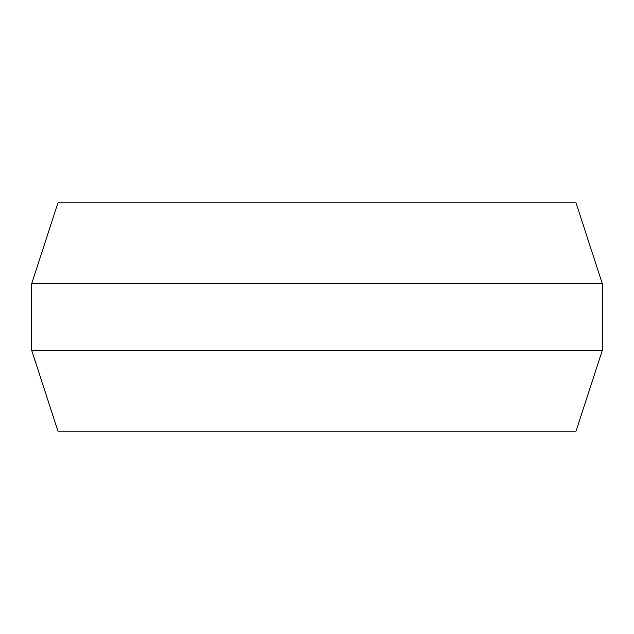 <?xml version="1.0" encoding="UTF-8"?>
<svg xmlns="http://www.w3.org/2000/svg" width="634" height="634" viewBox="0 0 634 634"><rect width="100%" height="100%" fill="white"/><g stroke="black" fill="none" stroke-linecap="round" stroke-linejoin="round"><path stroke-width="0.95" d="M602.3 350.34L576.052 431.12L57.948 431.12L31.7 350.34L602.3 350.34L602.3 283.66L31.7 283.66L57.948 202.88L576.052 202.88L602.3 283.66M31.7 350.34L31.7 283.66"/></g></svg>
